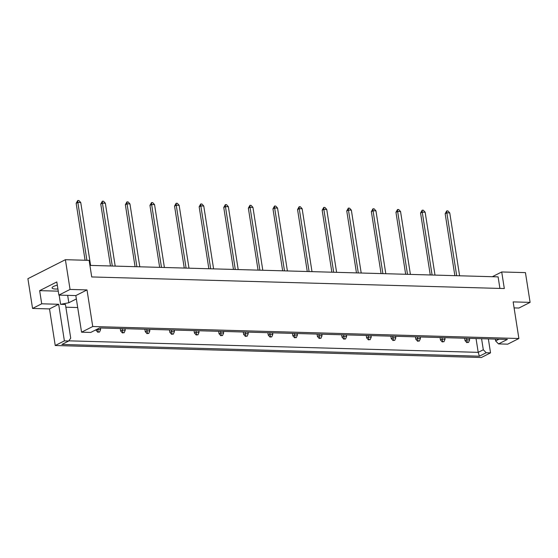 <?xml version="1.0" encoding="UTF-8"?>
<svg xmlns="http://www.w3.org/2000/svg" width="558" height="558" viewBox="0 0 558 558"><rect width="100%" height="100%" fill="white"/><g stroke="black" fill="none" stroke-linecap="round" stroke-linejoin="round"><path stroke-width="0.84" d="M57.913 288.974A8.363 2.051 -8.9 0 1 52.082 287.928A8.363 2.051 -8.9 0 1 53.561 286.442A8.363 2.051 -8.9 0 1 57.314 285.152M70.057 289.435L58.876 295.105L75.825 295.58L87.006 289.916L70.057 289.435L65.398 259.693L27.9 278.693L32.559 308.435L49.509 308.916L58.66 304.277L64.393 340.882L68.711 341.001L70.72 338.169L65.439 304.466L60.599 304.326L68.822 302.757L76.348 298.942M77.695 307.535L65.872 307.207M58.876 295.105L56.811 281.95L39.653 290.641L41.71 303.796L58.66 304.277M41.71 303.796L32.559 308.435M99.561 327.964L507.382 339.424L498.538 343.909L507.703 344.167L518.884 338.504L92.74 326.521L81.559 332.184L90.717 332.442L99.561 327.964M488.355 338.894L490.538 352.858L486.22 352.74L479.406 356.192L61.896 344.46L68.711 341.001M49.509 308.916L55.242 345.521L64.393 340.882M55.242 345.521L481.387 357.504L490.538 352.858M514.092 307.897L518.919 308.037L530.1 302.373L513.151 301.892L518.884 338.504M75.825 295.58L81.559 332.184M87.006 289.916L92.74 326.521M530.1 302.373L525.441 272.625L501.712 271.962L492.337 276.712M501.712 271.962L504.313 288.549L91.721 276.949L89.127 260.363L65.398 259.693M499.919 288.423L498.106 276.873L89.915 265.399M68.829 340.84L478.206 352.349L483.305 349.768L486.22 352.74M476.044 338.546L478.206 352.349L479.406 356.192M59.155 295.112L60.599 304.326M39.653 290.641L58.255 291.164M495.337 339.09L495.623 340.931L499.061 339.194M498.538 343.909L495.623 340.931M481.575 338.699L483.305 349.768M67.657 295.349L68.822 302.757M98.354 332.059L99.512 332.087L98.354 332.059L97.727 329.436L100.635 329.52L100.398 327.985M90.598 265.42L80.75 202.54L77.848 202.456L86.902 260.3M77.75 200.496L77.848 202.456L76.153 203.314L77.75 200.496L78.915 200.531L80.75 202.54M97.65 328.934L97.727 329.436L96.039 330.294L95.962 329.785M76.153 203.314L85.074 260.244M100.635 329.52L99.512 332.087M97.88 332.296L96.039 330.294M122.948 332.749L124.113 332.777L122.948 332.749L122.328 330.127L125.236 330.21L124.992 328.676M115.199 266.11L105.35 203.231L102.442 203.147L112.291 266.026M102.351 201.194L102.442 203.147L100.754 204.005L102.351 201.194L103.509 201.222L105.35 203.231M122.09 328.599L122.328 330.127L120.64 330.985L120.256 328.543M100.754 204.005L110.463 265.978M125.236 330.21L124.113 332.777M122.481 332.986L120.64 330.985M147.549 333.44L148.714 333.475L147.549 333.44L146.928 330.817L149.837 330.901L149.593 329.366M139.8 266.801L129.951 203.921L127.043 203.837L136.891 266.717M126.952 201.884L127.043 203.837L125.355 204.695L126.952 201.884L128.11 201.912L129.951 203.921M146.691 329.29L146.928 330.817L145.24 331.675L144.857 329.234M125.355 204.695L135.064 266.668M149.837 330.901L148.714 333.475M147.082 333.677L145.24 331.675M172.15 334.13L173.315 334.165L172.15 334.13L171.529 331.508L174.438 331.591L174.194 330.064M164.401 267.491L154.552 204.612L151.643 204.528L161.492 267.408M151.553 202.575L151.643 204.528L149.956 205.386L151.553 202.575L152.711 202.61L154.552 204.612M171.292 329.98L171.529 331.508L169.841 332.366L169.458 329.924M149.956 205.386L159.658 267.359M174.438 331.591L173.315 334.165M171.676 334.368L169.841 332.366M196.751 334.821L197.916 334.856L196.751 334.821L196.13 332.205L199.039 332.282L198.794 330.755M188.995 268.182L179.153 205.302L176.244 205.218L186.093 268.105M176.154 203.265L176.244 205.218L174.556 206.076L176.154 203.265L177.311 203.3L179.153 205.302M195.893 330.671L196.13 332.205L194.442 333.056L194.058 330.622M174.556 206.076L184.259 268.049M199.039 332.282L197.916 334.856M196.276 335.065L194.442 333.056M221.352 335.511L222.516 335.546L221.352 335.511L220.731 332.896L223.639 332.973L223.395 331.445M213.595 268.872L203.754 205.993L200.845 205.916L210.694 268.796M200.754 203.956L200.845 205.916L199.157 206.767L200.754 203.956L201.912 203.991L203.754 205.993M220.494 331.361L220.731 332.896L219.043 333.747L218.659 331.312M199.157 206.767L208.859 268.74M223.639 332.973L222.516 335.546M220.877 335.756L219.043 333.747M245.952 336.209L247.117 336.237L245.952 336.209L245.332 333.586L248.233 333.67L247.996 332.136M238.196 269.57L228.355 206.683L225.446 206.606L235.295 269.486M225.348 204.646L225.446 206.606L223.758 207.457L225.348 204.646L226.513 204.681L228.355 206.683M245.088 332.052L245.332 333.586L243.644 334.444L243.26 332.003M223.758 207.457L233.46 269.43M248.233 333.67L247.117 336.237M245.478 336.446L243.644 334.444M270.553 336.899L271.718 336.927L270.553 336.899L269.933 334.277L272.834 334.361L272.597 332.826M262.797 270.26L252.948 207.381L250.047 207.297L259.895 270.177M249.949 205.344L250.047 207.297L248.359 208.155L249.949 205.344L251.114 205.372L252.948 207.381M269.688 332.742L269.933 334.277L268.245 335.135L267.861 332.694M248.359 208.155L258.061 270.128M272.834 334.361L271.718 336.927M270.079 337.137L268.245 335.135M295.154 337.59L296.312 337.625L295.154 337.59L294.533 334.967L297.435 335.051L297.198 333.517M287.398 270.951L277.549 208.071L274.648 207.988L284.496 270.867M274.55 206.035L274.648 207.988L272.96 208.845L274.55 206.035L275.715 206.062L277.549 208.071M294.289 333.44L294.533 334.967L292.845 335.825L292.462 333.384M272.96 208.845L282.662 270.818M297.435 335.051L296.312 337.625M294.68 337.827L292.845 335.825M319.755 338.281L320.913 338.315L319.755 338.281L319.134 335.658L322.036 335.742L321.799 334.207M311.999 271.641L302.15 208.762L299.248 208.678L309.09 271.558M299.151 206.725L299.248 208.678L297.56 209.536L299.151 206.725L300.316 206.753L302.15 208.762M318.89 334.13L319.134 335.658L317.439 336.516L317.063 334.075M297.56 209.536L307.263 271.509M322.036 335.742L320.913 338.315M319.281 338.518L317.439 336.516M344.356 338.971L345.514 339.006L344.356 338.971L343.735 336.348L346.637 336.432L346.399 334.905M336.6 272.332L326.751 209.452L323.849 209.369L333.691 272.248M323.752 207.416L323.849 209.369L322.161 210.226L323.752 207.416L324.916 207.45L326.751 209.452M343.491 334.821L343.735 336.348L342.04 337.206L341.663 334.765M322.161 210.226L331.864 272.199M346.637 336.432L345.514 339.006M343.881 339.208L342.04 337.206M368.957 339.662L370.114 339.696L368.957 339.662L368.329 337.046L371.237 337.123L371 335.595M361.2 273.022L351.352 210.143L348.45 210.059L358.292 272.946M348.352 208.106L348.45 210.059L346.755 210.917L348.352 208.106L349.517 208.141L351.352 210.143M368.092 335.511L368.329 337.046L366.641 337.897L366.264 335.463M346.755 210.917L356.464 272.89M371.237 337.123L370.114 339.696M368.482 339.906L366.641 337.897M393.557 340.352L394.715 340.387L393.557 340.352L392.93 337.736L395.838 337.813L395.601 336.286M385.801 273.713L375.952 210.833L373.051 210.757L382.893 273.636M372.953 208.797L373.051 210.757L371.356 211.608L372.953 208.797L374.118 208.831L375.952 210.833M392.692 336.202L392.93 337.736L391.242 338.587L390.858 336.153M371.356 211.608L381.065 273.58M395.838 337.813L394.715 340.387M393.083 340.596L391.242 338.587M418.151 341.05L419.316 341.077L418.151 341.05L417.53 338.427L420.439 338.511L420.195 336.976M410.402 274.41L400.553 211.524L397.645 211.447L407.493 274.327M397.554 209.487L397.645 211.447L395.957 212.298L397.554 209.487L398.712 209.522L400.553 211.524M417.293 336.892L417.53 338.427L415.843 339.285L415.459 336.844M395.957 212.298L405.666 274.278M420.439 338.511L419.316 341.077M417.684 341.287L415.843 339.285M442.752 341.74L443.917 341.768L442.752 341.74L442.131 339.118L445.04 339.201L444.796 337.667M435.003 275.101L425.154 212.221L422.246 212.138L432.094 275.017M422.155 210.185L422.246 212.138L420.558 212.996L422.155 210.185L423.313 210.213L425.154 212.221M441.894 337.583L442.131 339.118L440.443 339.975L440.06 337.534M420.558 212.996L430.267 274.968M445.04 339.201L443.917 341.768M442.285 341.977L440.443 339.975M467.353 342.431L468.518 342.466L467.353 342.431L466.732 339.808L469.641 339.892L469.397 338.357M459.604 275.791L449.755 212.912L446.846 212.828L456.695 275.708M446.756 210.875L446.846 212.828L445.158 213.686L446.756 210.875L447.914 210.903L449.755 212.912M466.495 338.281L466.732 339.808L465.044 340.666L464.661 338.225M445.158 213.686L454.861 275.659M469.641 339.892L468.518 342.466M466.879 342.668L465.044 340.666"/></g></svg>
